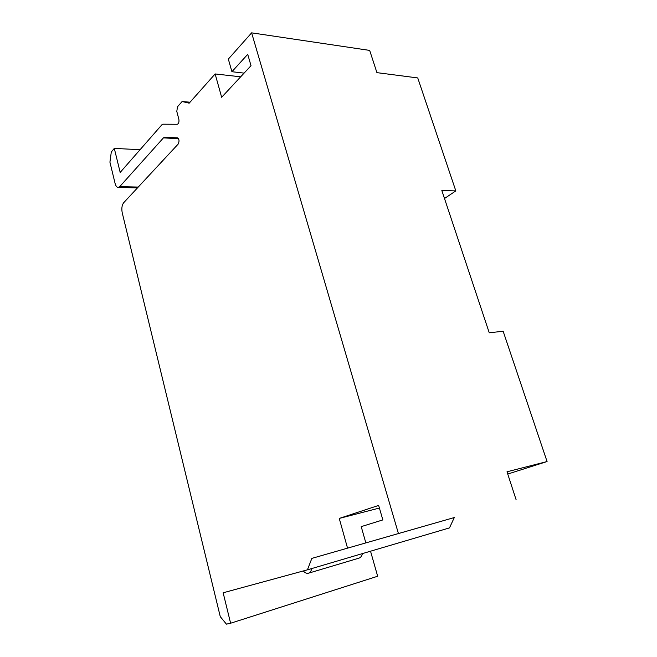 <?xml version="1.0" encoding="UTF-8"?>
<svg xmlns="http://www.w3.org/2000/svg" width="657" height="657" viewBox="0 0 657 657"><rect width="100%" height="100%" fill="white"/><g stroke="black" fill="none" stroke-linecap="round" stroke-linejoin="round"><path stroke-width="0.99" d="M303.279 570.966C304.988 572.855 306.688 573.61 308.388 573.224L308.478 573.2C310.129 572.641 311.221 571.097 311.747 568.56M362.401 553.605C361.835 556.052 360.709 557.555 359.018 558.122L358.927 558.146M190.029 102.213L182.112 101.515L189.175 103.174L215.135 73.945L221.655 97.277L251.015 65.675L247.722 54.334L231.921 71.712L228.332 59.089L251.631 32.85L398.429 533.55L365.842 542.896L361.219 526.627L382.85 519.917L378.646 505.414L339.25 518.43L347.545 548.143L311.845 558.384L307.435 569.833L223.15 592.786L230.607 623.23L226.435 624.15L220.276 616.66L122.235 212.819C121.414 208.524 121.898 205.165 123.672 202.742L178.129 144.121C179.501 141.263 179.279 139.161 177.464 137.806L164.283 137.436L163.462 137.855L119.738 186.637L138.233 187.064M182.112 101.515L177.521 106.754L176.782 111.411L178.852 119.196C179.254 122.005 178.72 123.705 177.25 124.28L162.837 124.189L162.016 124.625L120.182 172.421L114.293 148.4L111.296 152.005L109.924 162.148L115.074 183.352C115.763 185.939 116.782 187.311 118.153 187.459L119.738 186.637M230.607 623.23L377.66 576.246L370.532 551.207M307.435 569.833L449.487 527.891L454.307 517.544L311.845 558.384M398.429 533.55L454.307 517.544M347.545 548.143L365.842 542.896M379.401 508.033L339.25 518.43M516.131 499.805L507.007 471.792L547.076 461.543L503.139 331.227L489.26 332.803L441.841 190.538L455.827 190.9L444.493 198.496M251.631 32.85L369.677 50.408L376.921 72.64L417.745 77.937L455.827 190.9M240.667 76.812L215.135 73.945M140.072 149.697L114.293 148.4M547.076 461.543L507.738 474.05M231.921 71.712L244.1 73.124M178.589 138.767L163.462 137.855M178.277 138.282L164.283 137.436M308.478 573.2L359.018 558.122M137.469 187.886L118.153 187.459"/></g></svg>

